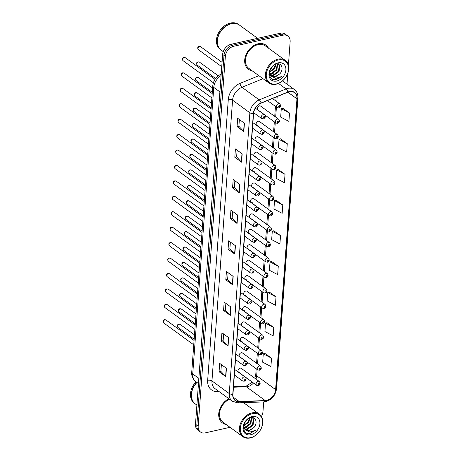 <?xml version="1.0" encoding="UTF-8"?>
<svg xmlns="http://www.w3.org/2000/svg" width="461" height="461" viewBox="0 0 461 461"><rect width="100%" height="100%" fill="white"/><g stroke="black" fill="none" stroke-linecap="round" stroke-linejoin="round"><path stroke-width="0.69" d="M257.837 109.833L275.92 123.006A2.328 1.717 -53.9 0 1 275.517 120.817A2.328 1.717 -53.9 0 1 277.441 119.036A2.328 1.717 -53.9 0 1 278.657 119.243L260.574 106.07A2.328 1.717 126.1 0 0 259.359 105.863A2.328 1.717 126.1 0 0 257.434 107.644A2.328 1.717 126.1 0 0 257.837 109.833A2.328 1.717 126.1 0 0 259.053 110.041M256.702 125.259L274.785 138.433A2.328 1.717 -53.9 0 1 274.381 136.249A2.328 1.717 -53.9 0 1 276.306 134.468A2.328 1.717 -53.9 0 1 277.522 134.675L259.445 121.502A2.328 1.717 126.1 0 0 258.229 121.295A2.328 1.717 126.1 0 0 256.299 123.075A2.328 1.717 126.1 0 0 256.702 125.259A2.328 1.717 126.1 0 0 257.918 125.473M255.573 140.691L273.65 153.865A2.328 1.717 -53.9 0 1 273.246 151.681A2.328 1.717 -53.9 0 1 275.177 149.894A2.328 1.717 -53.9 0 1 276.393 150.107L258.31 136.934A2.328 1.717 126.1 0 0 257.094 136.721A2.328 1.717 126.1 0 0 255.169 138.507A2.328 1.717 126.1 0 0 255.573 140.691A2.328 1.717 126.1 0 0 256.789 140.899M254.437 156.123L272.52 169.296A2.328 1.717 -53.9 0 1 272.117 167.107A2.328 1.717 -53.9 0 1 274.041 165.326A2.328 1.717 -53.9 0 1 275.257 165.534L257.175 152.361A2.328 1.717 126.1 0 0 255.959 152.153A2.328 1.717 126.1 0 0 254.034 153.939A2.328 1.717 126.1 0 0 254.437 156.123A2.328 1.717 126.1 0 0 255.653 156.331M253.308 171.55L271.385 184.723A2.328 1.717 -53.9 0 1 270.982 182.539A2.328 1.717 -53.9 0 1 272.906 180.758A2.328 1.717 -53.9 0 1 274.122 180.966L256.045 167.792A2.328 1.717 126.1 0 0 254.829 167.585A2.328 1.717 126.1 0 0 252.899 169.366A2.328 1.717 126.1 0 0 253.308 171.55A2.328 1.717 126.1 0 0 254.524 171.763M252.173 186.982L270.25 200.155A2.328 1.717 -53.9 0 1 269.846 197.971A2.328 1.717 -53.9 0 1 271.777 196.184A2.328 1.717 -53.9 0 1 272.993 196.398L254.91 183.224A2.328 1.717 126.1 0 0 253.694 183.011A2.328 1.717 126.1 0 0 251.769 184.798A2.328 1.717 126.1 0 0 252.173 186.982A2.328 1.717 126.1 0 0 253.389 187.189M251.038 202.414L269.12 215.587A2.328 1.717 -53.9 0 1 268.717 213.397A2.328 1.717 -53.9 0 1 270.642 211.616A2.328 1.717 -53.9 0 1 271.857 211.824L253.775 198.651A2.328 1.717 126.1 0 0 252.559 198.443A2.328 1.717 126.1 0 0 250.634 200.23A2.328 1.717 126.1 0 0 251.038 202.414A2.328 1.717 126.1 0 0 252.253 202.621M249.908 217.84L267.985 231.013A2.328 1.717 -53.9 0 1 267.582 228.829A2.328 1.717 -53.9 0 1 269.506 227.048A2.328 1.717 -53.9 0 1 270.722 227.256L252.645 214.083A2.328 1.717 126.1 0 0 251.429 213.875A2.328 1.717 126.1 0 0 249.505 215.656A2.328 1.717 126.1 0 0 249.908 217.84A2.328 1.717 126.1 0 0 251.124 218.053M248.773 233.272L266.856 246.445A2.328 1.717 -53.9 0 1 266.446 244.261A2.328 1.717 -53.9 0 1 268.377 242.474A2.328 1.717 -53.9 0 1 269.593 242.688L251.51 229.515A2.328 1.717 126.1 0 0 250.294 229.307A2.328 1.717 126.1 0 0 248.37 231.088A2.328 1.717 126.1 0 0 248.773 233.272A2.328 1.717 126.1 0 0 249.989 233.485M247.638 248.704L265.72 261.877A2.328 1.717 -53.9 0 1 265.317 259.693A2.328 1.717 -53.9 0 1 267.242 257.906A2.328 1.717 -53.9 0 1 268.458 258.114L250.381 244.947A2.328 1.717 126.1 0 0 249.165 244.733A2.328 1.717 126.1 0 0 247.234 246.52A2.328 1.717 126.1 0 0 247.638 248.704A2.328 1.717 126.1 0 0 248.854 248.911M246.508 264.136L264.585 277.303A2.328 1.717 -53.9 0 1 264.182 275.119A2.328 1.717 -53.9 0 1 266.112 273.338A2.328 1.717 -53.9 0 1 267.328 273.546L249.245 260.373A2.328 1.717 126.1 0 0 248.03 260.165A2.328 1.717 126.1 0 0 246.105 261.946A2.328 1.717 126.1 0 0 246.508 264.136A2.328 1.717 126.1 0 0 247.724 264.343M245.373 279.562L263.456 292.735A2.328 1.717 -53.9 0 1 263.052 290.551A2.328 1.717 -53.9 0 1 264.977 288.765A2.328 1.717 -53.9 0 1 266.193 288.978L248.11 275.805A2.328 1.717 126.1 0 0 246.894 275.597A2.328 1.717 126.1 0 0 244.97 277.378A2.328 1.717 126.1 0 0 245.373 279.562A2.328 1.717 126.1 0 0 246.589 279.775M244.238 294.994L262.321 308.167A2.328 1.717 -53.9 0 1 261.917 305.983A2.328 1.717 -53.9 0 1 263.842 304.197A2.328 1.717 -53.9 0 1 265.058 304.41L246.981 291.237A2.328 1.717 126.1 0 0 245.765 291.024A2.328 1.717 126.1 0 0 243.834 292.81A2.328 1.717 126.1 0 0 244.238 294.994A2.328 1.717 126.1 0 0 245.454 295.201M243.108 310.426L261.185 323.593A2.328 1.717 -53.9 0 1 260.782 321.409A2.328 1.717 -53.9 0 1 262.712 319.629A2.328 1.717 -53.9 0 1 263.928 319.836L245.846 306.663A2.328 1.717 126.1 0 0 244.63 306.456A2.328 1.717 126.1 0 0 242.705 308.236A2.328 1.717 126.1 0 0 243.108 310.426A2.328 1.717 126.1 0 0 244.324 310.633M241.973 325.852L260.056 339.025A2.328 1.717 -53.9 0 1 259.652 336.841A2.328 1.717 -53.9 0 1 261.577 335.061A2.328 1.717 -53.9 0 1 262.793 335.268L244.71 322.095A2.328 1.717 126.1 0 0 243.494 321.887A2.328 1.717 126.1 0 0 241.57 323.668A2.328 1.717 126.1 0 0 241.973 325.852A2.328 1.717 126.1 0 0 243.189 326.065M240.844 341.284L258.921 354.457A2.328 1.717 -53.9 0 1 258.517 352.273A2.328 1.717 -53.9 0 1 260.442 350.487A2.328 1.717 -53.9 0 1 261.658 350.7L243.581 337.527A2.328 1.717 126.1 0 0 242.365 337.314A2.328 1.717 126.1 0 0 240.435 339.1A2.328 1.717 126.1 0 0 240.844 341.284A2.328 1.717 126.1 0 0 242.06 341.492M239.708 356.716L257.785 369.889A2.328 1.717 -53.9 0 1 257.382 367.699A2.328 1.717 -53.9 0 1 259.312 365.919A2.328 1.717 -53.9 0 1 260.528 366.126L242.446 352.953A2.328 1.717 126.1 0 0 241.23 352.746A2.328 1.717 126.1 0 0 239.305 354.532A2.328 1.717 126.1 0 0 239.708 356.716A2.328 1.717 126.1 0 0 240.924 356.923M238.573 372.142L256.656 385.315A2.328 1.717 -53.9 0 1 256.253 383.131A2.328 1.717 -53.9 0 1 258.177 381.351A2.328 1.717 -53.9 0 1 259.393 381.558L241.31 368.385A2.328 1.717 126.1 0 0 240.095 368.178A2.328 1.717 126.1 0 0 238.17 369.958A2.328 1.717 126.1 0 0 238.573 372.142A2.328 1.717 126.1 0 0 239.789 372.355M258.131 43.795A14.885 10.989 126.1 0 0 245.799 55.211A14.885 10.989 126.1 0 0 248.387 69.196A14.885 10.989 126.1 0 0 252.023 70.694A14.885 10.989 126.1 0 1 248.387 69.196A14.885 10.989 126.1 0 1 245.799 55.211A14.885 10.989 126.1 0 1 258.131 43.795A14.885 10.989 126.1 0 1 265.911 45.138A14.885 10.989 126.1 0 0 258.131 43.795M228.863 398.719A14.885 10.989 126.1 0 0 219.24 410.739A14.885 10.989 126.1 0 0 222.409 422.916A14.885 10.989 126.1 0 0 226.046 424.42A14.885 10.989 126.1 0 1 222.409 422.916A14.885 10.989 126.1 0 1 219.24 410.739A14.885 10.989 126.1 0 1 228.863 398.719M289.324 91.774A9.923 7.324 -53.9 0 1 294.51 92.667A9.923 7.324 -53.9 0 1 296.959 98.821L275.609 389.597A9.923 7.324 -53.9 0 1 265.231 400.563L239.167 401.502A9.923 7.324 -53.9 0 1 235.41 400.419A9.923 7.324 -53.9 0 1 232.955 394.264L253.573 113.504A9.923 7.324 -53.9 0 1 261.07 103.183L287.871 92.229A9.923 7.324 -53.9 0 1 289.324 91.774M289.341 91.549A10.171 7.509 126.1 0 0 287.854 92.021L261.053 102.976A10.171 7.509 126.1 0 0 253.366 113.55L232.747 394.311A10.171 7.509 126.1 0 0 239.115 401.727L265.179 400.793A10.171 7.509 126.1 0 0 275.816 389.551L297.166 98.775A10.171 7.509 126.1 0 0 289.341 91.549M288.419 65.157L290.136 41.801A9.301 6.869 126.1 0 0 287.837 36.033L285.134 34.062A9.301 6.869 126.1 0 0 280.271 33.227L231.03 44.302A9.301 6.869 126.1 0 0 222.646 54.404L195.481 424.281L196.835 425.267A9.301 6.869 126.1 0 0 199.129 431.035A9.301 6.869 126.1 0 1 196.835 425.267L223.994 55.389L196.835 425.267L198.184 426.252A9.301 6.869 126.1 0 0 200.483 432.02A9.301 6.869 126.1 0 0 205.347 432.862L230.016 427.312M231.03 44.302L232.384 45.287A9.301 6.869 126.1 0 0 223.994 55.389A9.301 6.869 126.1 0 1 232.384 45.287L281.619 34.212L232.384 45.287L233.739 46.267A9.301 6.869 126.1 0 0 225.348 56.375L198.184 426.252M286.483 35.048A9.301 6.869 126.1 0 0 281.619 34.212A9.301 6.869 126.1 0 1 286.483 35.048M271.523 358.162L263.283 353.829L262.666 362.185L270.912 366.518L271.523 358.162L264.758 353.31M273.776 327.523L265.53 323.19L264.914 331.545L273.16 335.879L273.776 327.523L267.011 322.677M276.024 296.884L267.778 292.551L267.167 300.906L275.413 305.24L276.024 296.884L269.259 292.038M278.277 266.251L270.031 261.917L269.414 270.273L277.66 274.606L278.277 266.251L271.512 261.399M289.525 113.06L281.279 108.727L280.668 117.082L288.909 121.416L289.525 113.06L282.76 108.214M287.272 143.699L279.032 139.366L278.415 147.722L286.661 152.055L287.272 143.699L280.507 138.847M285.025 174.339L276.779 170.005L276.168 178.361L284.408 182.694L285.025 174.339L278.26 169.487M282.772 204.972L274.531 200.639L273.915 208.994L282.161 213.328L282.772 204.972L276.012 200.126M280.524 235.611L272.278 231.278L271.667 239.634L279.913 243.967L280.524 235.611L273.759 230.759M268.452 48.14A14.885 10.989 126.1 0 0 265.911 45.138A14.885 10.989 126.1 0 1 268.452 48.14M261.427 416.444A9.301 6.869 126.1 0 0 262.972 411.679L263.692 401.917M287.024 84.144L287.825 73.264M287.837 36.033A9.301 6.869 126.1 0 0 282.973 35.197L233.739 46.267M230.321 315.382L223.562 310.46L224.173 302.105L230.932 307.026L230.321 315.382A2.478 1.078 4.2 0 1 230.114 315.209L230.731 306.876M228.068 346.021L221.309 341.1L221.925 332.744L228.685 337.665L228.068 346.021A2.478 1.078 4.2 0 1 227.867 345.842L228.477 337.515M225.821 376.66L219.061 371.733L219.672 363.377L226.432 368.304L225.821 376.66A2.478 1.078 4.2 0 1 225.619 376.481L226.23 368.155M237.069 223.47L230.31 218.549L230.926 210.193L237.686 215.114L237.069 223.47A2.478 1.078 4.2 0 1 236.868 223.291L237.478 214.964M239.317 192.836L232.563 187.909L233.174 179.554L239.933 184.481L239.317 192.836A2.478 1.078 4.2 0 1 239.115 192.658L239.726 184.331M241.57 162.197L234.81 157.27L235.421 148.915L242.181 153.841L241.57 162.197A2.478 1.078 4.2 0 1 241.368 162.018L241.979 153.692M243.817 131.558L237.058 126.637L237.674 118.281L244.434 123.202L243.817 131.558A2.478 1.078 4.2 0 1 243.615 131.379L244.226 123.052M232.569 284.748L225.809 279.821L226.426 271.466L233.185 276.393L232.569 284.748A2.478 1.078 4.2 0 1 232.367 284.57L232.978 276.243M234.822 254.109L228.062 249.182L228.673 240.826L235.433 245.753L234.822 254.109A2.478 1.078 4.2 0 1 234.614 253.93L235.225 245.604M228.062 249.182L229.883 248.773M230.379 242.071L229.883 248.807L234.614 253.93M225.809 279.821L227.636 279.412M228.126 272.705L227.63 279.447L232.367 284.57M237.058 126.637L238.884 126.222M239.374 119.52L238.879 126.256L243.615 131.379M234.81 157.27L236.631 156.861M237.127 150.159L236.631 156.896L241.368 162.018M232.563 187.909L234.384 187.5M234.874 180.793L234.384 187.535L239.115 192.658M230.31 218.549L232.137 218.139M232.626 211.432L232.131 218.168L236.868 223.291M219.061 371.733L220.882 371.324M221.378 364.622L220.882 371.359L225.619 376.481M221.309 341.1L223.136 340.685M223.625 333.983L223.13 340.719L227.867 345.842M223.562 310.46L225.383 310.051M225.878 303.344L225.383 310.086L230.114 315.209M272.278 231.278L273.834 230.736M274.531 200.639L276.081 200.097M276.779 170.005L278.335 169.464M279.032 139.366L280.582 138.824M281.279 108.727L282.835 108.185M270.031 261.917L271.581 261.375M267.778 292.551L269.333 292.009M265.53 323.19L267.08 322.648M263.283 353.829L264.833 353.287M195.481 424.281A9.301 6.869 126.1 0 0 197.781 430.055L200.483 432.02M276.548 83.914A13.334 9.842 126.1 0 0 288.569 69.432A13.334 9.842 126.1 0 0 278.306 59.959A13.334 9.842 126.1 0 0 266.279 74.446A13.334 9.842 126.1 0 0 276.548 83.914M276.168 84.225A13.951 10.303 126.1 0 0 287.727 73.524A13.951 10.303 126.1 0 0 285.301 60.414A13.951 10.303 126.1 0 0 278.006 59.158A13.951 10.303 126.1 0 0 266.446 69.859A13.951 10.303 126.1 0 0 268.872 82.968A13.951 10.303 126.1 0 0 276.168 84.225M285.301 60.414L265.363 45.887A13.951 10.303 126.1 0 0 258.068 44.631A13.951 10.303 126.1 0 0 246.508 55.332A13.951 10.303 126.1 0 0 248.934 68.441L268.872 82.968M257.613 38.321L239.495 25.125A15.501 11.45 126.1 0 0 231.387 23.724A15.501 11.45 126.1 0 0 218.543 35.618A15.501 11.45 126.1 0 0 221.24 50.186L223.245 51.649M239.409 25.061A15.501 11.45 126.1 0 0 239.322 24.998A15.501 11.45 126.1 0 0 231.22 23.603A15.501 11.45 126.1 0 0 218.376 35.491A15.501 11.45 126.1 0 0 221.067 50.059A15.501 11.45 126.1 0 0 221.153 50.122M239.322 24.998L238.562 24.445A15.501 11.45 126.1 0 0 230.46 23.05A15.501 11.45 126.1 0 0 217.615 34.938A15.501 11.45 126.1 0 0 220.306 49.506L221.067 50.059M277.631 63.849L276.882 70.026L271.224 74.054L269.956 74.14M277.291 63.872L276.346 69.634L270.688 73.662L269.829 73.748M278.018 63.843L279.85 65.548L279.032 71.588L273.367 75.616L270.653 75.431M278.513 64.079L279.314 65.162L278.496 71.196L272.831 75.224L270.451 75.143M279.856 73.835C284.08 69.248 281.694 62.633 276.75 63.958C267.997 65.456 266.827 81.43 275.857 79.851L281.51 76.566L275.776 78.358L271.506 76.296L275.275 77.004L279.856 73.835L274.975 76.785L271.35 76.169M271.506 76.296L270.313 74.913L269.581 71.887M273.183 65.785L270.48 69.265M275.983 64.165L274.739 68.459L269.593 72.377M275.447 64.367L274.203 68.067L269.593 71.824M278.092 62.857A10.107 7.462 126.1 0 0 268.976 73.841A10.107 7.462 126.1 0 0 276.756 81.021A10.107 7.462 126.1 0 0 285.878 70.037A10.107 7.462 126.1 0 0 278.092 62.857M281.51 76.566L276.041 79.58L273.171 79.551M273.24 73.374L270.227 74.751M273.413 65.595L270.319 69.617M250.571 437.639A13.334 9.842 126.1 0 0 262.591 423.158A13.334 9.842 126.1 0 0 252.328 413.684A13.334 9.842 126.1 0 0 240.308 428.171A13.334 9.842 126.1 0 0 250.571 437.639M250.19 437.95A13.951 10.303 126.1 0 0 261.75 427.249A13.951 10.303 126.1 0 0 259.324 414.139A13.951 10.303 126.1 0 0 252.034 412.883A13.951 10.303 126.1 0 0 240.469 423.584A13.951 10.303 126.1 0 0 242.895 436.694A13.951 10.303 126.1 0 0 250.19 437.95M251.654 417.574L250.911 423.745L245.246 427.779L243.984 427.866M251.314 417.597L250.369 423.359L244.71 427.387L243.852 427.474M252.04 417.568L253.873 419.274L253.054 425.313L247.39 429.341L244.676 429.156M252.536 417.804L253.337 418.882L252.519 424.921L246.854 428.949L244.48 428.868M253.884 427.56C258.108 422.973 255.717 416.358 250.772 417.683C242.025 419.182 240.849 435.155 249.879 433.576L255.532 430.292L249.799 432.084L245.529 430.021L249.297 430.73L253.884 427.56L249.003 430.511L245.373 429.894M245.529 430.021L244.336 428.638L243.604 425.612M247.205 419.51L244.509 422.991M250.006 417.891L248.761 422.184L243.621 426.102M249.47 418.092L248.225 421.792L243.615 425.549M252.115 416.583A10.107 7.462 126.1 0 0 242.999 427.566A10.107 7.462 126.1 0 0 250.784 434.746A10.107 7.462 126.1 0 0 259.9 423.763A10.107 7.462 126.1 0 0 252.115 416.583M196.029 381.789A15.501 11.45 126.1 0 0 194.335 403.231L195.089 403.784A15.501 11.45 126.1 0 0 195.176 403.848M196.789 382.342A15.501 11.45 126.1 0 0 195.089 403.784M196.956 382.469A15.501 11.45 126.1 0 0 195.262 403.905L196.893 405.092M229.549 399.22A13.951 10.303 126.1 0 0 220.07 410.446A13.951 10.303 126.1 0 0 222.957 422.167L242.895 436.694M255.532 430.292L250.069 433.305L247.194 433.277M247.269 427.093L244.249 428.476M247.436 419.32L244.342 423.336M265.231 400.563L246.307 386.779A9.923 7.324 126.1 0 0 247.736 386.589A9.923 7.324 126.1 0 0 253.487 383.01M233.473 387.24L246.307 386.779A5.578 3.256 -92.1 0 0 244.929 386.318L246.139 386.157L252.317 382.157M296.959 98.821L287.9 92.217M232.747 394.311A3.1 1.348 -175.8 0 1 229.261 393.55L249.879 112.789A12.401 9.157 -53.9 0 1 259.249 99.893L286.05 88.938A12.401 9.157 -53.9 0 1 287.866 88.362A12.401 9.157 -53.9 0 1 294.349 89.48L282.547 80.882M287.854 92.021A3.1 1.343 67.8 0 0 286.05 88.938L278.519 83.447M261.053 102.976A3.1 1.343 67.8 0 0 259.249 99.893L241.95 87.285A12.401 9.157 126.1 0 0 232.575 100.181L249.879 112.789A3.1 1.348 4.2 0 0 253.366 113.55M232.327 401.243A12.401 9.157 -53.9 0 1 229.261 393.55L211.956 380.942A12.401 9.157 126.1 0 0 215.022 388.635L232.327 401.243L237.784 402.851L263.848 401.911C270.976 400.759 275.211 396.379 276.56 388.761L297.91 97.98A3.1 1.348 -175.8 0 1 297.166 98.775M239.115 401.727A3.1 1.809 87.9 0 1 237.784 402.851M265.179 400.793A3.1 1.809 87.9 0 1 263.848 401.911M275.816 389.551A3.1 1.348 4.2 0 0 276.56 388.761M219.01 391.545L217.379 391.602A15.501 11.45 -53.9 0 1 207.675 380.296L228.293 99.536A15.501 11.45 -53.9 0 1 240.008 83.412L258.886 75.696M282.973 35.197L280.271 33.227M225.348 56.375L222.646 54.404M262.989 78.681L241.95 87.285A3.1 1.343 -112.2 0 1 240.008 83.412M228.293 99.536A3.1 1.348 4.2 0 1 232.575 100.181L211.956 380.942A3.1 1.348 4.2 0 0 207.675 380.296M217.748 390.623A3.1 1.809 -92.1 0 0 217.379 391.602M239.167 401.502L233.226 397.175M255.936 379.034A9.923 7.324 126.1 0 0 256.685 375.807L257.152 369.422M275.609 389.597L256.685 375.807A5.578 2.426 4.2 0 1 255.78 374.349L256.195 368.725M257.555 363.96L258.287 353.99M258.684 348.533L259.416 338.564M259.82 333.101L260.551 323.132M260.949 317.669L261.681 307.7M262.084 302.237L262.816 292.274M263.219 286.811L263.951 276.842M264.349 271.379L265.081 261.41M265.484 255.947L266.216 245.984M266.619 240.521L267.351 230.552M267.749 225.089L268.481 215.12M268.884 209.657L269.616 199.688M270.019 194.231L270.751 184.262M271.149 178.799L271.881 168.83M272.284 163.367L273.016 153.398M273.413 147.941L274.151 137.972M274.549 132.509L275.28 122.54M275.684 117.077L276.416 107.108M276.813 101.645L277.188 96.597M221.09 75.564A12.401 9.157 126.1 0 0 213.771 87.4L219.891 91.86M191.73 372.309A6.2 2.691 4.2 0 0 192.733 373.929A12.401 9.157 126.1 0 0 195.792 381.622C191.442 377.98 191.551 373.629 191.73 372.309L212.769 85.781A6.2 2.691 4.2 0 0 213.771 87.4L192.733 373.929L198.852 378.389M199.567 46.486A1.861 1.371 126.1 0 0 198.023 47.909A1.861 1.371 126.1 0 0 198.345 49.655C197.314 48.059 197.573 46.964 199.123 46.365L200.535 46.653A1.861 1.371 126.1 0 0 199.567 46.486M267.449 100.579L277.049 107.574A2.328 1.717 -53.9 0 1 276.646 105.39A2.328 1.717 -53.9 0 1 278.577 103.604A2.328 1.717 -53.9 0 1 279.792 103.817L272.509 98.51M279.314 105.615A0.778 0.57 126.1 0 0 279.216 107.004A0.778 0.57 126.1 0 0 279.314 105.615M183.057 60.685C182.026 59.083 182.285 57.988 183.835 57.389L185.253 57.677A1.861 1.371 126.1 0 0 184.279 57.51A1.861 1.371 126.1 0 0 182.735 58.933A1.861 1.371 126.1 0 0 183.057 60.685L213.362 82.761M263.289 114.633A2.328 1.717 -53.9 0 1 264.505 114.841C266.003 116.12 265.645 117.48 263.421 118.926L261.767 118.598A2.328 1.717 -53.9 0 1 261.364 116.414A2.328 1.717 -53.9 0 1 263.289 114.633M263.928 118.033A0.778 0.57 126.1 0 0 264.032 116.639A0.778 0.57 126.1 0 0 263.928 118.033M198.432 61.912A1.861 1.371 126.1 0 0 196.887 63.341A1.861 1.371 126.1 0 0 197.21 65.087C196.179 63.491 196.438 62.391 197.988 61.791L199.406 62.079A1.861 1.371 126.1 0 0 198.432 61.912M278.185 121.041A0.778 0.57 126.1 0 0 278.081 122.436A0.778 0.57 126.1 0 0 278.185 121.041M197.296 77.344A1.861 1.371 126.1 0 0 195.758 78.768A1.861 1.371 126.1 0 0 196.081 80.519C195.049 78.917 195.303 77.823 196.853 77.223L198.27 77.511A1.861 1.371 126.1 0 0 197.296 77.344M277.049 136.473A0.778 0.57 126.1 0 0 276.946 137.868A0.778 0.57 126.1 0 0 277.049 136.473M196.167 92.776A1.861 1.371 126.1 0 0 194.623 94.2A1.861 1.371 126.1 0 0 194.945 95.951C193.914 94.349 194.173 93.255 195.723 92.655L197.135 92.943A1.861 1.371 126.1 0 0 196.167 92.776M275.92 151.905A0.778 0.57 126.1 0 0 275.816 153.294A0.778 0.57 126.1 0 0 275.92 151.905M195.032 108.202A1.861 1.371 126.1 0 0 193.493 109.632A1.861 1.371 126.1 0 0 193.816 111.378C192.779 109.781 193.038 108.681 194.588 108.081L196.006 108.37A1.861 1.371 126.1 0 0 195.032 108.202M274.785 167.331A0.778 0.57 126.1 0 0 274.681 168.726A0.778 0.57 126.1 0 0 274.785 167.331M181.928 76.117C180.896 74.515 181.15 73.42 182.7 72.821L184.118 73.109A1.861 1.371 126.1 0 0 183.144 72.942A1.861 1.371 126.1 0 0 181.605 74.365A1.861 1.371 126.1 0 0 181.928 76.117L211.876 97.934M262.153 130.06A2.328 1.717 -53.9 0 1 263.369 130.273C264.873 131.552 264.51 132.912 262.292 134.358L260.632 134.03A2.328 1.717 -53.9 0 1 260.229 131.846A2.328 1.717 -53.9 0 1 262.153 130.06M262.793 133.46A0.778 0.57 126.1 0 0 262.897 132.071A0.778 0.57 126.1 0 0 262.793 133.46M180.793 91.543C179.761 89.947 180.02 88.846 181.571 88.247L182.982 88.535A1.861 1.371 126.1 0 0 182.014 88.368A1.861 1.371 126.1 0 0 180.47 89.797A1.861 1.371 126.1 0 0 180.793 91.543L210.746 113.366M261.024 145.492A2.328 1.717 -53.9 0 1 262.24 145.699C263.738 146.978 263.375 148.344 261.156 149.79L259.497 149.462A2.328 1.717 -53.9 0 1 259.094 147.272A2.328 1.717 -53.9 0 1 261.024 145.492M261.664 148.891A0.778 0.57 126.1 0 0 261.762 147.497A0.778 0.57 126.1 0 0 261.664 148.891M179.663 106.975C178.626 105.379 178.885 104.278 180.435 103.679L181.853 103.967A1.861 1.371 126.1 0 0 180.879 103.8A1.861 1.371 126.1 0 0 179.335 105.229A1.861 1.371 126.1 0 0 179.663 106.975L209.611 128.798M259.889 160.924A2.328 1.717 -53.9 0 1 261.105 161.131C262.603 162.41 262.246 163.77 260.021 165.217L258.367 164.888A2.328 1.717 -53.9 0 1 257.964 162.704A2.328 1.717 -53.9 0 1 259.889 160.924M260.528 164.323A0.778 0.57 126.1 0 0 260.632 162.929A0.778 0.57 126.1 0 0 260.528 164.323M193.897 123.634A1.861 1.371 126.1 0 0 192.358 125.064A1.861 1.371 126.1 0 0 192.681 126.81C191.649 125.213 191.909 124.113 193.459 123.513L194.87 123.802A1.861 1.371 126.1 0 0 193.897 123.634M273.65 182.763A0.778 0.57 126.1 0 0 273.546 184.158A0.778 0.57 126.1 0 0 273.65 182.763M192.767 139.066A1.861 1.371 126.1 0 0 191.223 140.49A1.861 1.371 126.1 0 0 191.546 142.242C190.514 140.64 190.773 139.545 192.323 138.945L193.735 139.234A1.861 1.371 126.1 0 0 192.767 139.066M272.52 198.195A0.778 0.57 126.1 0 0 272.416 199.584A0.778 0.57 126.1 0 0 272.52 198.195M191.632 154.493A1.861 1.371 126.1 0 0 190.093 155.922A1.861 1.371 126.1 0 0 190.416 157.668C189.379 156.072 189.638 154.971 191.188 154.377L192.606 154.66A1.861 1.371 126.1 0 0 191.632 154.493M271.385 213.622A0.778 0.57 126.1 0 0 271.281 215.016A0.778 0.57 126.1 0 0 271.385 213.622M178.528 122.407C177.497 120.805 177.75 119.71 179.306 119.111L180.718 119.399A1.861 1.371 126.1 0 0 179.744 119.232A1.861 1.371 126.1 0 0 178.205 120.655A1.861 1.371 126.1 0 0 178.528 122.407L208.476 144.224M258.754 176.35A2.328 1.717 -53.9 0 1 259.969 176.563C261.473 177.842 261.11 179.202 258.892 180.649L257.232 180.32A2.328 1.717 -53.9 0 1 256.829 178.136A2.328 1.717 -53.9 0 1 258.754 176.35M259.393 179.75A0.778 0.57 126.1 0 0 259.497 178.361A0.778 0.57 126.1 0 0 259.393 179.75M177.393 137.833C176.361 136.237 176.621 135.136 178.171 134.543L179.583 134.825A1.861 1.371 126.1 0 0 178.614 134.658A1.861 1.371 126.1 0 0 177.07 136.087A1.861 1.371 126.1 0 0 177.393 137.833L207.346 159.656M257.624 191.782A2.328 1.717 -53.9 0 1 258.84 191.989C260.338 193.268 259.981 194.634 257.757 196.081L256.097 195.752A2.328 1.717 -53.9 0 1 255.694 193.562A2.328 1.717 -53.9 0 1 257.624 191.782M258.264 195.182A0.778 0.57 126.1 0 0 258.367 193.787A0.778 0.57 126.1 0 0 258.264 195.182M176.263 153.265C175.226 151.669 175.485 150.568 177.036 149.969L178.453 150.257A1.861 1.371 126.1 0 0 177.479 150.09A1.861 1.371 126.1 0 0 175.941 151.519A1.861 1.371 126.1 0 0 176.263 153.265L206.211 175.088M256.489 207.214A2.328 1.717 -53.9 0 1 257.705 207.421C259.203 208.7 258.846 210.066 256.627 211.507L254.968 211.178A2.328 1.717 -53.9 0 1 254.564 208.994A2.328 1.717 -53.9 0 1 256.489 207.214M257.129 210.614A0.778 0.57 126.1 0 0 257.232 209.219A0.778 0.57 126.1 0 0 257.129 210.614M190.497 169.925A1.861 1.371 126.1 0 0 188.958 171.354A1.861 1.371 126.1 0 0 189.281 173.1C188.249 171.504 188.509 170.403 190.059 169.804L191.471 170.092A1.861 1.371 126.1 0 0 190.497 169.925M270.25 229.054A0.778 0.57 126.1 0 0 270.152 230.448A0.778 0.57 126.1 0 0 270.25 229.054M189.367 185.357A1.861 1.371 126.1 0 0 187.823 186.78A1.861 1.371 126.1 0 0 188.146 188.532C187.114 186.93 187.373 185.835 188.924 185.236L190.341 185.524A1.861 1.371 126.1 0 0 189.367 185.357M269.12 244.486A0.778 0.57 126.1 0 0 269.017 245.88A0.778 0.57 126.1 0 0 269.12 244.486M188.232 200.783A1.861 1.371 126.1 0 0 186.693 202.212A1.861 1.371 126.1 0 0 187.016 203.958C185.979 202.362 186.238 201.261 187.788 200.668L189.206 200.95A1.861 1.371 126.1 0 0 188.232 200.783M267.985 259.918A0.778 0.57 126.1 0 0 267.881 261.306A0.778 0.57 126.1 0 0 267.985 259.918M187.103 216.215A1.861 1.371 126.1 0 0 185.558 217.644A1.861 1.371 126.1 0 0 185.881 219.39C184.849 217.794 185.109 216.693 186.659 216.094L188.071 216.382A1.861 1.371 126.1 0 0 187.103 216.215M266.85 275.344A0.778 0.57 126.1 0 0 266.752 276.738A0.778 0.57 126.1 0 0 266.85 275.344M185.967 231.647A1.861 1.371 126.1 0 0 184.423 233.07A1.861 1.371 126.1 0 0 184.746 234.822C183.714 233.22 183.974 232.125 185.524 231.526L186.941 231.814A1.861 1.371 126.1 0 0 185.967 231.647M265.72 290.776A0.778 0.57 126.1 0 0 265.617 292.17A0.778 0.57 126.1 0 0 265.72 290.776M175.128 168.697C174.097 167.095 174.356 166 175.906 165.401L177.318 165.689A1.861 1.371 126.1 0 0 176.344 165.522A1.861 1.371 126.1 0 0 174.805 166.945A1.861 1.371 126.1 0 0 175.128 168.697L205.082 190.514M255.354 222.64A2.328 1.717 -53.9 0 1 256.57 222.853C258.074 224.132 257.711 225.492 255.492 226.939L253.832 226.61A2.328 1.717 -53.9 0 1 253.429 224.426A2.328 1.717 -53.9 0 1 255.354 222.64M255.999 226.046A0.778 0.57 126.1 0 0 256.097 224.651A0.778 0.57 126.1 0 0 255.999 226.046M173.993 184.123C172.961 182.527 173.221 181.427 174.771 180.833L176.188 181.115A1.861 1.371 126.1 0 0 175.215 180.948A1.861 1.371 126.1 0 0 173.67 182.377A1.861 1.371 126.1 0 0 173.993 184.123L203.946 205.946M254.224 238.072A2.328 1.717 -53.9 0 1 255.44 238.279C256.938 239.559 256.581 240.924 254.357 242.371L252.703 242.042A2.328 1.717 -53.9 0 1 252.294 239.858A2.328 1.717 -53.9 0 1 254.224 238.072M254.864 241.472A0.778 0.57 126.1 0 0 254.968 240.083A0.778 0.57 126.1 0 0 254.864 241.472M172.863 199.555C171.826 197.959 172.086 196.859 173.636 196.259L175.053 196.547A1.861 1.371 126.1 0 0 174.079 196.38A1.861 1.371 126.1 0 0 172.541 197.809A1.861 1.371 126.1 0 0 172.863 199.555L202.811 221.378M253.089 253.504A2.328 1.717 -53.9 0 1 254.305 253.711C255.803 254.991 255.446 256.356 253.227 257.803L251.568 257.469A2.328 1.717 -53.9 0 1 251.164 255.285A2.328 1.717 -53.9 0 1 253.089 253.504M253.729 256.904A0.778 0.57 126.1 0 0 253.832 255.509A0.778 0.57 126.1 0 0 253.729 256.904M171.728 214.987C170.697 213.385 170.956 212.291 172.506 211.691L173.918 211.979A1.861 1.371 126.1 0 0 172.944 211.812A1.861 1.371 126.1 0 0 171.406 213.236A1.861 1.371 126.1 0 0 171.728 214.987L201.682 236.804M251.954 268.93A2.328 1.717 -53.9 0 1 253.17 269.143C254.674 270.423 254.311 271.783 252.092 273.229L250.432 272.9A2.328 1.717 -53.9 0 1 250.029 270.716A2.328 1.717 -53.9 0 1 251.954 268.93M252.599 272.336A0.778 0.57 126.1 0 0 252.697 270.941A0.778 0.57 126.1 0 0 252.599 272.336M170.593 230.414C169.562 228.817 169.821 227.722 171.371 227.123L172.789 227.411A1.861 1.371 126.1 0 0 171.815 227.238A1.861 1.371 126.1 0 0 170.27 228.668A1.861 1.371 126.1 0 0 170.593 230.414L200.547 252.236M250.824 284.362A2.328 1.717 -53.9 0 1 252.04 284.57C253.538 285.855 253.181 287.215 250.957 288.661L249.303 288.332A2.328 1.717 -53.9 0 1 248.9 286.148A2.328 1.717 -53.9 0 1 250.824 284.362M251.464 287.762A0.778 0.57 126.1 0 0 251.568 286.373A0.778 0.57 126.1 0 0 251.464 287.762M184.832 247.073A1.861 1.371 126.1 0 0 183.294 248.502A1.861 1.371 126.1 0 0 183.616 250.248C182.585 248.652 182.838 247.557 184.388 246.958L185.806 247.246A1.861 1.371 126.1 0 0 184.832 247.073M264.585 306.208A0.778 0.57 126.1 0 0 264.481 307.596A0.778 0.57 126.1 0 0 264.585 306.208M183.703 262.505A1.861 1.371 126.1 0 0 182.158 263.934A1.861 1.371 126.1 0 0 182.481 265.68C181.45 264.084 181.709 262.983 183.259 262.384L184.671 262.672A1.861 1.371 126.1 0 0 183.703 262.505M263.45 321.634A0.778 0.57 126.1 0 0 263.352 323.028A0.778 0.57 126.1 0 0 263.45 321.634M182.568 277.937A1.861 1.371 126.1 0 0 181.023 279.36A1.861 1.371 126.1 0 0 181.352 281.112C180.314 279.51 180.574 278.415 182.124 277.816L183.541 278.104A1.861 1.371 126.1 0 0 182.568 277.937M262.321 337.066A0.778 0.57 126.1 0 0 262.217 338.46A0.778 0.57 126.1 0 0 262.321 337.066M181.432 293.369A1.861 1.371 126.1 0 0 179.894 294.792A1.861 1.371 126.1 0 0 180.216 296.538C179.185 294.942 179.444 293.847 180.994 293.248L182.406 293.536A1.861 1.371 126.1 0 0 181.432 293.369M261.185 352.498A0.778 0.57 126.1 0 0 261.082 353.887A0.778 0.57 126.1 0 0 261.185 352.498M180.303 308.795A1.861 1.371 126.1 0 0 178.759 310.224A1.861 1.371 126.1 0 0 179.081 311.97C178.05 310.374 178.309 309.273 179.859 308.674L181.271 308.962A1.861 1.371 126.1 0 0 180.303 308.795M260.056 367.924A0.778 0.57 126.1 0 0 259.952 369.319A0.778 0.57 126.1 0 0 260.056 367.924M179.168 324.227A1.861 1.371 126.1 0 0 177.629 325.656A1.861 1.371 126.1 0 0 177.952 327.402C176.915 325.806 177.174 324.705 178.724 324.106L180.142 324.394A1.861 1.371 126.1 0 0 179.168 324.227M258.921 383.356A0.778 0.57 126.1 0 0 258.817 384.751A0.778 0.57 126.1 0 0 258.921 383.356M169.464 245.846C168.432 244.249 168.686 243.149 170.236 242.549L171.653 242.838A1.861 1.371 126.1 0 0 170.679 242.67A1.861 1.371 126.1 0 0 169.141 244.1A1.861 1.371 126.1 0 0 169.464 245.846L199.411 267.668M249.689 299.794A2.328 1.717 -53.9 0 1 250.905 300.002C252.409 301.281 252.046 302.647 249.827 304.093L248.168 303.759A2.328 1.717 -53.9 0 1 247.764 301.575A2.328 1.717 -53.9 0 1 249.689 299.794M250.329 303.194A0.778 0.57 126.1 0 0 250.432 301.799A0.778 0.57 126.1 0 0 250.329 303.194M168.328 261.278C167.297 259.676 167.556 258.581 169.106 257.981L170.518 258.269A1.861 1.371 126.1 0 0 169.55 258.102A1.861 1.371 126.1 0 0 168.006 259.526A1.861 1.371 126.1 0 0 168.328 261.278L198.282 283.094M248.56 315.226A2.328 1.717 -53.9 0 1 249.776 315.433C251.274 316.713 250.911 318.073 248.692 319.519L247.033 319.191A2.328 1.717 -53.9 0 1 246.629 317.007A2.328 1.717 -53.9 0 1 248.56 315.226M249.199 318.626A0.778 0.57 126.1 0 0 249.297 317.231A0.778 0.57 126.1 0 0 249.199 318.626M167.199 276.704C166.162 275.108 166.421 274.013 167.971 273.413L169.389 273.701A1.861 1.371 126.1 0 0 168.415 273.534A1.861 1.371 126.1 0 0 166.87 274.958A1.861 1.371 126.1 0 0 167.199 276.704L197.147 298.526M247.424 330.652A2.328 1.717 -53.9 0 1 248.64 330.865C250.139 332.145 249.781 333.505 247.557 334.951L245.903 334.623A2.328 1.717 -53.9 0 1 245.5 332.439A2.328 1.717 -53.9 0 1 247.424 330.652M248.064 334.052A0.778 0.57 126.1 0 0 248.168 332.663A0.778 0.57 126.1 0 0 248.064 334.052M166.064 292.136C165.032 290.539 165.286 289.439 166.842 288.84L168.253 289.128A1.861 1.371 126.1 0 0 167.28 288.961A1.861 1.371 126.1 0 0 165.741 290.39A1.861 1.371 126.1 0 0 166.064 292.136L196.011 313.958M246.289 346.084A2.328 1.717 -53.9 0 1 247.505 346.292C249.009 347.571 248.646 348.937 246.428 350.383L244.768 350.055A2.328 1.717 -53.9 0 1 244.365 347.865A2.328 1.717 -53.9 0 1 246.289 346.084M246.929 349.484A0.778 0.57 126.1 0 0 247.033 348.09A0.778 0.57 126.1 0 0 246.929 349.484M164.929 307.568C163.897 305.971 164.156 304.871 165.706 304.272L167.118 304.56A1.861 1.371 126.1 0 0 166.15 304.393A1.861 1.371 126.1 0 0 164.606 305.822A1.861 1.371 126.1 0 0 164.929 307.568L194.882 329.39M245.16 361.516A2.328 1.717 -53.9 0 1 246.376 361.724C247.874 363.003 247.517 364.363 245.292 365.809L243.633 365.481A2.328 1.717 -53.9 0 1 243.229 363.297A2.328 1.717 -53.9 0 1 245.16 361.516M245.799 364.916A0.778 0.57 126.1 0 0 245.903 363.522A0.778 0.57 126.1 0 0 245.799 364.916M163.799 323C162.762 321.398 163.021 320.303 164.571 319.704L165.989 319.992A1.861 1.371 126.1 0 0 165.015 319.825A1.861 1.371 126.1 0 0 163.476 321.248A1.861 1.371 126.1 0 0 163.799 323L193.747 344.816M244.025 376.942A2.328 1.717 -53.9 0 1 245.24 377.156C246.739 378.435 246.381 379.795 244.163 381.241L242.503 380.913A2.328 1.717 -53.9 0 1 242.1 378.729A2.328 1.717 -53.9 0 1 244.025 376.942M244.664 380.342A0.778 0.57 126.1 0 0 244.768 378.954A0.778 0.57 126.1 0 0 244.664 380.342M297.91 97.98C298.117 94.315 296.93 91.48 294.349 89.48M233.508 386.727L244.929 386.318M256.593 363.262L257.33 353.293M257.728 347.836L258.46 337.867M258.863 332.404L259.595 322.435M259.992 316.972L260.724 307.003M261.128 301.54L261.86 291.577M262.263 286.114L262.995 276.145M263.392 270.682L264.124 260.713M264.528 255.25L265.259 245.287M265.663 239.824L266.395 229.855M266.792 224.392L267.524 214.423M267.927 208.96L268.659 198.991M269.057 193.534L269.794 183.564M270.192 178.102L270.924 168.132M271.327 162.67L272.059 152.7M272.457 147.243L273.189 137.274M273.592 131.811L274.324 121.842M274.727 116.379L275.459 106.41M275.857 100.947L276.145 97.023M254.8 378.21L255.78 374.349M195.792 381.622L198.472 383.569M212.769 85.781C213.455 80.3 216.301 76.388 221.297 74.042M198.345 49.655L221.741 66.701M277.049 107.574L278.709 107.903C280.691 107.177 281.049 105.811 279.792 103.817M200.535 46.653L222.064 62.333M185.253 57.677L214.993 79.344M255.371 108.185L264.505 114.841M253.665 112.697L261.767 118.598M197.21 65.087L215.598 78.485M275.92 123.006L277.574 123.335C279.556 122.603 279.913 121.243 278.657 119.243M199.406 62.079L218.249 75.811M196.081 80.519L212.291 92.327M274.785 138.433L276.444 138.761C278.421 138.035 278.784 136.675 277.522 134.675M198.27 77.511L212.613 87.959M194.945 95.951L211.155 107.759M273.65 153.865L275.309 154.193C277.291 153.467 277.649 152.101 276.393 150.107M197.135 92.943L211.478 103.391M193.816 111.378L210.026 123.191M272.52 169.296L274.18 169.625C276.156 168.893 276.514 167.533 275.257 165.534M196.006 108.37L210.343 118.817M184.118 73.109L212.198 93.566M252.905 122.643L263.369 130.273M252.501 128.106L260.632 134.03M182.982 88.535L211.063 108.998M251.769 138.075L262.24 145.699M251.372 143.538L259.497 149.462M181.853 103.967L209.934 124.424M250.64 153.507L261.105 161.131M250.237 158.964L258.367 164.888M243.546 402.643L259.324 414.139M192.681 126.81L208.891 138.617M271.385 184.723L273.045 185.051C275.021 184.325 275.384 182.965 274.122 180.966M194.87 123.802L209.213 134.249M191.546 142.242L207.755 154.049M270.25 200.155L271.909 200.483C273.892 199.757 274.249 198.391 272.993 196.398M193.735 139.234L208.078 149.681M190.416 157.668L206.626 169.481M269.12 215.587L270.78 215.915C272.756 215.183 273.119 213.823 271.857 211.824M192.606 154.66L206.943 165.107M180.718 119.399L208.798 139.856M249.505 168.933L259.969 176.563M249.101 174.396L257.232 180.32M179.583 134.825L207.669 155.288M248.37 184.365L258.84 191.989M247.972 189.828L256.097 195.752M178.453 150.257L206.534 170.714M247.24 199.797L257.705 207.421M246.837 205.26L254.968 211.178M189.281 173.1L205.491 184.907M267.985 231.013L269.645 231.341C271.621 230.615 271.984 229.255 270.722 227.256M191.471 170.092L205.813 180.539M188.146 188.532L204.356 200.339M266.856 246.445L268.509 246.773C270.492 246.047 270.849 244.682 269.593 242.688M190.341 185.524L204.678 195.971M187.016 203.958L203.226 215.771M265.72 261.877L267.38 262.205C269.357 261.479 269.72 260.113 268.458 258.114M189.206 200.95L203.543 211.397M185.881 219.39L202.091 231.197M264.585 277.303L266.245 277.637C268.227 276.905 268.584 275.545 267.328 273.546M188.071 216.382L202.414 226.829M184.746 234.822L200.956 246.629M263.456 292.735L265.11 293.063C267.092 292.337 267.449 290.972 266.193 288.978M186.941 231.814L201.278 242.261M177.318 165.689L205.399 186.146M246.105 215.224L256.57 222.853M245.701 220.686L253.832 226.61M176.188 181.115L204.269 201.578M244.97 230.656L255.44 238.279M244.572 236.118L252.703 242.042M175.053 196.547L203.134 217.004M243.84 246.088L254.305 253.711M243.437 251.55L251.568 257.469M173.918 211.979L201.999 232.436M242.705 261.514L253.17 269.143M242.302 266.977L250.432 272.9M172.789 227.411L200.869 247.868M241.57 276.946L252.04 284.57M241.172 282.409L249.303 288.332M183.616 250.248L199.826 262.061M262.321 308.167L263.98 308.495C265.957 307.769 266.32 306.404 265.058 304.41M185.806 247.246L200.149 257.693M182.481 265.68L198.691 277.487M261.185 323.593L262.845 323.927C264.827 323.196 265.184 321.836 263.928 319.836M184.671 262.672L199.014 273.119M181.352 281.112L197.562 292.919M260.056 339.025L261.715 339.354C263.692 338.628 264.049 337.262 262.793 335.268M183.541 278.104L197.878 288.551M180.216 296.538L196.426 308.351M258.921 354.457L260.58 354.786C262.557 354.06 262.92 352.694 261.658 350.7M182.406 293.536L196.749 303.983M179.081 311.97L195.291 323.783M257.785 369.889L259.445 370.218C261.427 369.486 261.785 368.126 260.528 366.126M181.271 308.962L195.614 319.41M177.952 327.402L194.162 339.21M256.656 385.315L258.316 385.644C260.292 384.918 260.655 383.558 259.393 381.558M180.142 324.394L194.479 334.842M171.653 242.838L199.734 263.294M240.44 292.378L250.905 300.002M240.037 297.841L248.168 303.759M170.518 258.269L198.599 278.726M239.305 307.81L249.776 315.433M238.907 313.267L247.033 319.191M169.389 273.701L197.469 294.158M238.176 323.236L248.64 330.865M237.772 328.699L245.903 334.623M168.253 289.128L196.334 309.59M237.04 338.668L247.505 346.292M236.637 344.131L244.768 350.055M167.118 304.56L195.205 325.017M235.905 354.1L246.376 361.724M235.508 359.557L243.633 365.481M165.989 319.992L194.069 340.449M234.776 369.526L245.24 377.156M234.372 374.989L242.503 380.913"/></g></svg>
